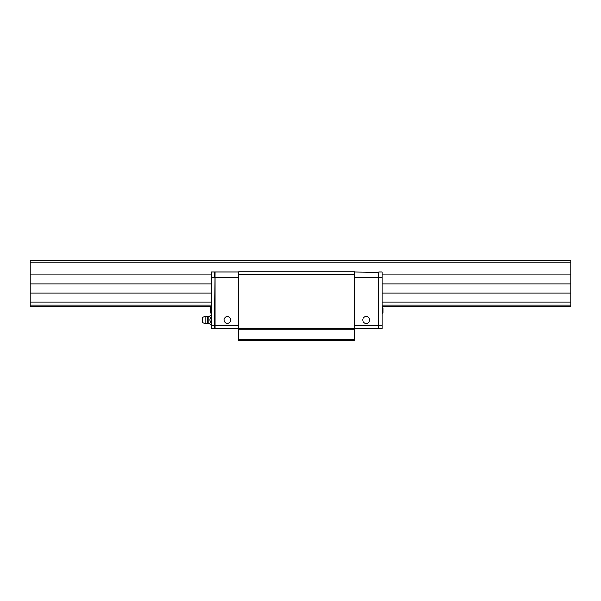 <?xml version="1.0" encoding="UTF-8"?>
<svg xmlns="http://www.w3.org/2000/svg" width="601" height="601" viewBox="0 0 601 601"><rect width="100%" height="100%" fill="white"/><g stroke="black" fill="none" stroke-linecap="round" stroke-linejoin="round"><path stroke-width="0.9" d="M570.95 260.436L30.05 260.436L30.05 262.036L570.95 262.036L570.95 260.436M211.289 274.822L30.05 274.822L30.05 262.036M382.206 292.98L570.95 292.98L570.95 274.822L382.206 274.822M570.95 274.822L570.95 262.036M211.176 283.98L30.05 283.98L30.05 274.822M570.95 283.98L382.319 283.98M211.289 292.98L30.05 292.98L30.05 283.98M30.05 292.98L30.05 302.138L211.289 302.138M570.95 292.98L570.95 302.138L382.206 302.138M211.289 305.023L30.05 305.023L30.05 302.138M570.95 302.138L570.95 305.023L382.206 305.023M30.05 305.023L30.05 306.052L211.289 306.052M570.95 305.023L570.95 306.052L382.206 306.052M205.797 316.186A3.779 3.779 0 0 1 207.51 316.599A0.917 0.917 0 0 0 208.171 316.667A6.866 6.866 0 0 0 210.741 315.337C209.621 316.103 209.621 316.87 210.741 317.651C209.629 319.191 209.629 320.731 210.741 322.271C209.621 323.045 209.621 323.811 210.741 324.585A6.866 6.866 0 0 0 208.171 323.255A0.917 0.917 0 0 0 207.51 323.323A3.779 3.779 0 0 1 205.797 323.736L202.702 322.707L202.702 317.215L205.797 316.186L205.797 323.736M207.51 316.599L207.51 323.323M210.741 324.585L211.289 324.585M210.741 322.271L211.289 322.271M210.741 317.651L211.289 317.651M210.741 315.337L211.289 315.337M202.702 320.874A1.39 1.39 0 0 1 202.702 319.048M382.206 313.932A5.95 5.95 0 0 0 383.062 312.452L383.062 312.34M383.062 312.452L383.062 308.012A5.95 5.95 0 0 0 382.206 306.533M383.062 308.591L383.062 308.989M210.433 312.084L210.433 308.012A5.95 5.95 0 0 1 211.289 306.533M211.289 313.932A5.95 5.95 0 0 1 210.433 312.452L210.433 312.377M238.762 339.535L238.762 340.564L354.725 340.564L354.725 339.535L238.762 339.535L238.762 271.877L354.725 271.877L354.725 274.169L238.762 274.169M354.725 274.169L354.725 328.544L215.068 328.544L215.068 277.722L238.762 277.722M378.765 328.206L354.725 328.544L354.725 329.123L238.762 329.123M354.725 339.535L354.725 329.123M369.607 319.957A3.433 3.433 0 0 0 366.174 316.524A3.433 3.433 0 0 0 362.741 319.957A3.433 3.433 0 0 0 366.174 323.398A3.433 3.433 0 0 0 369.607 319.957M354.725 271.998L378.765 272.336L378.427 328.544M382.206 271.998L382.206 277.722L378.765 277.722L378.765 271.998L382.206 271.998M382.206 325.111L382.206 328.544L378.765 328.544L378.765 325.111L382.206 325.111L382.206 277.722M354.725 325.111L378.765 325.111L378.765 277.722L354.725 277.722M382.206 291.515L382.206 289.089M382.206 286.392L382.206 283.845M211.289 325.111L214.722 325.111L214.722 328.544L211.289 328.544L211.289 271.998L214.722 271.998L214.722 277.722L211.289 277.722M238.762 325.111L214.722 325.111L215.068 271.998L238.762 271.998M211.289 289.562L211.289 289.028M211.176 289.276L211.289 291.575M211.289 284.378L211.289 283.845M211.176 284.093L211.289 286.392M230.656 319.957A3.336 3.336 0 0 0 227.313 316.622A3.336 3.336 0 0 0 223.978 319.957A3.336 3.336 0 0 0 227.313 323.3A3.336 3.336 0 0 0 230.656 319.957M208.171 316.667L208.171 323.255"/></g></svg>
